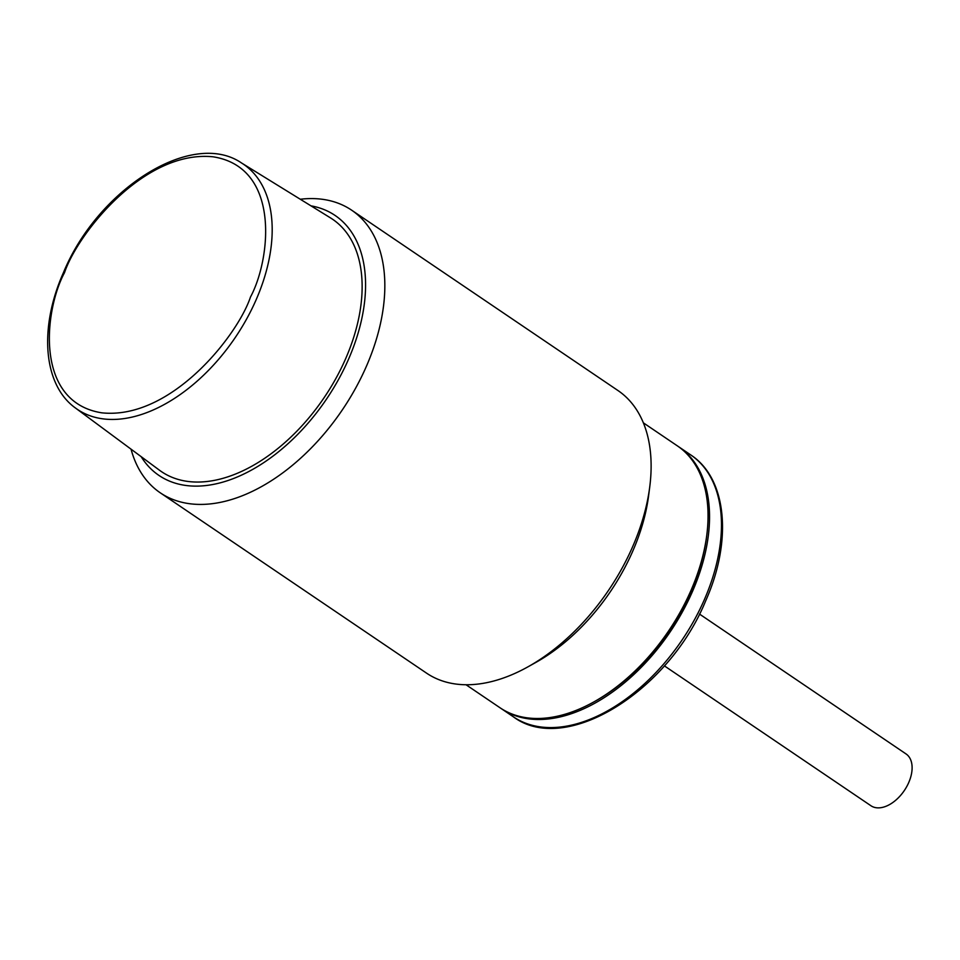 <?xml version="1.0" encoding="UTF-8"?>
<svg xmlns="http://www.w3.org/2000/svg" width="960" height="960" viewBox="0 0 960 960"><rect width="100%" height="100%" fill="white"/><g stroke="black" fill="none" stroke-linecap="round" stroke-linejoin="round"><path stroke-width="1.44" d="M500.712 708.228A158.148 96.6 -55.9 0 0 501.456 708.732A158.148 96.6 -55.9 0 0 692.592 591.204A158.148 96.6 -55.9 0 0 678.804 446.844A158.148 96.6 -55.9 0 0 678.048 446.34M300.276 199.248A170.664 104.244 124.1 0 1 322.164 199.26A170.664 104.244 124.1 0 1 351.66 210.192A170.664 104.244 124.1 0 1 366.54 365.976A170.664 104.244 124.1 0 1 189.768 503.736A170.664 104.244 124.1 0 1 160.272 492.816A170.664 104.244 124.1 0 1 131.04 449.172M160.272 492.816L426.552 673.14A170.664 104.244 -55.9 0 0 527.964 666.828A170.664 104.244 -55.9 0 0 632.82 546.3A170.664 104.244 -55.9 0 0 649.728 487.008A170.664 104.244 -55.9 0 0 617.94 390.516L351.66 210.192M310.968 205.848A157.008 95.904 124.1 0 1 347.808 360.876A157.008 95.904 124.1 0 1 186.12 485.496A157.008 95.904 124.1 0 1 141.144 456.648M527.964 666.828L535.752 662.484A158.148 96.6 -55.9 0 0 632.916 550.788A158.148 96.6 -55.9 0 0 648.588 495.852L649.728 487.008M466.02 684.744L499.956 707.724A158.148 96.6 -55.9 0 0 593.928 701.88A158.148 96.6 -55.9 0 0 691.092 590.184A158.148 96.6 -55.9 0 0 706.764 535.248A158.148 96.6 -55.9 0 0 677.304 445.824L643.368 422.844M593.928 701.88L595.344 701.088A155.868 95.208 -55.9 0 0 691.116 591A155.868 95.208 -55.9 0 0 706.56 536.856L706.764 535.248M664.368 665.856L870.936 805.74A31.284 19.116 -55.9 0 0 908.76 782.484A31.284 19.116 -55.9 0 0 906.024 753.924L699.456 614.04M345.792 358.368A152.46 93.132 -55.9 0 0 330.492 217.896L241.452 162.924A148.056 90.432 124.1 0 1 256.32 299.34A148.056 90.432 124.1 0 1 75.48 408.024L159.576 470.292A152.46 93.132 -55.9 0 0 345.792 358.368M690.732 454.92C727.056 478.536 732.504 540.756 705.744 600.708C668.7 691.44 565.524 755.928 513.384 716.82A158.148 96.6 -55.9 0 0 704.52 599.28A158.148 96.6 -55.9 0 0 690.732 454.92L678.804 446.844M250.488 297C237.936 334.932 171.42 420.096 101.844 412.836C33.792 402.084 44.508 309.612 64.524 272.652C77.076 234.72 143.592 149.556 213.168 156.816C281.232 167.568 270.504 260.04 250.488 297M501.456 708.732L513.384 716.82M241.452 162.924C191.856 129.012 97.548 189.3 63.336 272.868C38.868 327.816 43.104 384.912 75.48 408.024"/></g></svg>
